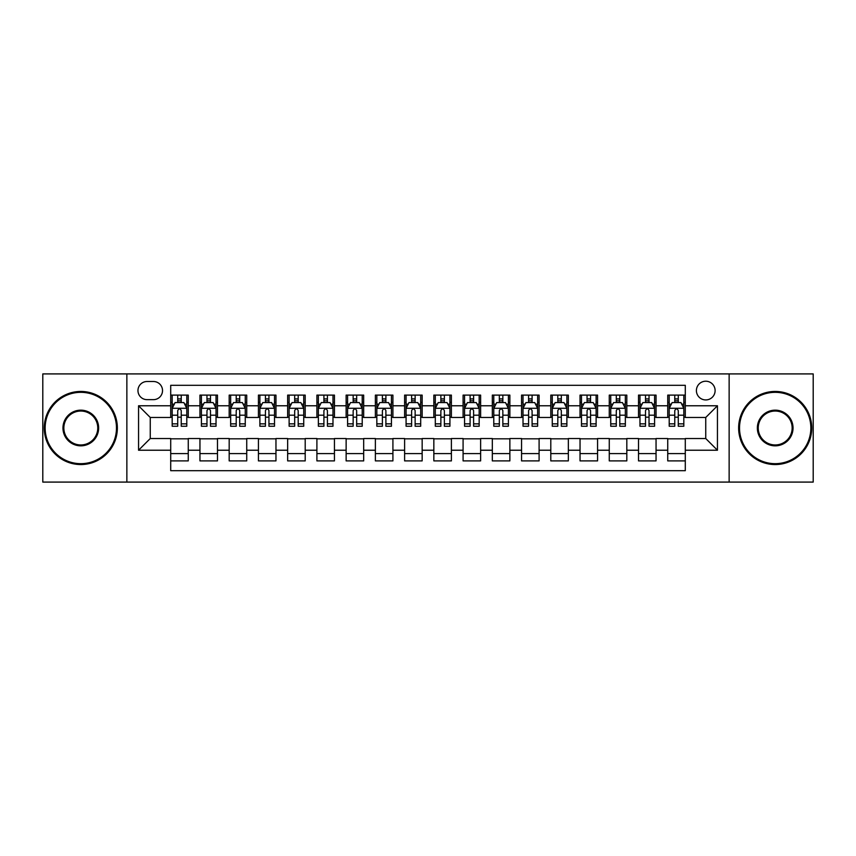 <?xml version="1.0" encoding="UTF-8"?>
<svg xmlns="http://www.w3.org/2000/svg" width="856" height="856" viewBox="0 0 856 856"><rect width="100%" height="100%" fill="white"/><g stroke="black" fill="none" stroke-linecap="round" stroke-linejoin="round"><path stroke-width="1.28" d="M705.751 381.22A9.352 9.352 0 0 0 696.399 390.571A9.352 9.352 0 0 0 705.751 399.934A9.352 9.352 0 0 0 715.113 390.571A9.352 9.352 0 0 0 705.751 381.22M729.141 482.089L813.2 482.089L813.2 373.911L729.141 373.911L729.141 482.089L126.859 482.089L126.859 373.911L42.8 373.911L42.8 482.089L126.859 482.089M685.292 395.108L667.744 395.108L667.744 405.776L656.049 405.776L656.049 417.471L667.744 417.471L667.744 405.776M656.049 405.776L656.049 395.108L638.512 395.108L638.512 405.776L626.817 405.776L626.817 417.471L638.512 417.471L638.512 405.776M626.817 405.776L626.817 395.108L609.269 395.108L609.269 405.776L597.574 405.776L597.574 417.471L609.269 417.471L609.269 405.776M597.574 405.776L597.574 395.108L580.036 395.108L580.036 405.776L568.341 405.776L568.341 417.471L580.036 417.471L580.036 405.776M568.341 405.776L568.341 395.108L550.793 395.108L550.793 405.776L539.098 405.776L539.098 417.471L550.793 417.471L550.793 405.776M539.098 405.776L539.098 395.108L521.561 395.108L521.561 405.776L509.866 405.776L509.866 417.471L521.561 417.471L521.561 405.776M509.866 405.776L509.866 395.108L492.318 395.108L492.318 405.776L480.623 405.776L480.623 417.471L492.318 417.471L492.318 405.776M480.623 405.776L480.623 395.108L463.085 395.108L463.085 405.776L451.39 405.776L451.39 417.471L463.085 417.471L463.085 405.776M451.39 405.776L451.39 395.108L433.842 395.108L433.842 405.776L422.158 405.776L422.158 417.471L433.842 417.471L433.842 405.776M422.158 405.776L422.158 395.108L404.61 395.108L404.61 405.776L392.915 405.776L392.915 417.471L404.61 417.471L404.61 405.776M392.915 405.776L392.915 395.108L375.377 395.108L375.377 405.776L363.682 405.776L363.682 417.471L375.377 417.471L375.377 405.776M363.682 405.776L363.682 395.108L346.134 395.108L346.134 405.776L334.439 405.776L334.439 417.471L346.134 417.471L346.134 405.776M334.439 405.776L334.439 395.108L316.902 395.108L316.902 405.776L305.207 405.776L305.207 417.471L316.902 417.471L316.902 405.776M305.207 405.776L305.207 395.108L287.659 395.108L287.659 405.776L275.964 405.776L275.964 417.471L287.659 417.471L287.659 405.776M275.964 405.776L275.964 395.108L258.426 395.108L258.426 405.776L246.731 405.776L246.731 417.471L258.426 417.471L258.426 405.776M246.731 405.776L246.731 395.108L229.183 395.108L229.183 405.776L217.488 405.776L217.488 417.471L229.183 417.471L229.183 405.776M217.488 405.776L217.488 395.108L199.951 395.108L199.951 417.471L188.256 417.471L188.256 395.108L170.708 395.108M170.708 460.892L188.256 460.892L188.256 438.529L199.951 438.529L199.951 460.892L217.488 460.892L217.488 438.529L229.183 438.529L229.183 450.224L217.488 450.224M229.183 450.224L229.183 460.892L246.731 460.892L246.731 438.529L258.426 438.529L258.426 450.224L246.731 450.224M258.426 450.224L258.426 460.892L275.964 460.892L275.964 438.529L287.659 438.529L287.659 450.224L275.964 450.224M287.659 450.224L287.659 460.892L305.207 460.892L305.207 438.529L316.902 438.529L316.902 450.224L305.207 450.224M316.902 450.224L316.902 460.892L334.439 460.892L334.439 438.529L346.134 438.529L346.134 450.224L334.439 450.224M346.134 450.224L346.134 460.892L363.682 460.892L363.682 438.529L375.377 438.529L375.377 450.224L363.682 450.224M375.377 450.224L375.377 460.892L392.915 460.892L392.915 438.529L404.61 438.529L404.61 450.224L392.915 450.224M404.61 450.224L404.61 460.892L422.158 460.892L422.158 438.529L433.842 438.529L433.842 450.224L422.158 450.224M433.842 450.224L433.842 460.892L451.39 460.892L451.39 438.529L463.085 438.529L463.085 450.224L451.39 450.224M463.085 450.224L463.085 460.892L480.623 460.892L480.623 438.529L492.318 438.529L492.318 450.224L480.623 450.224M492.318 450.224L492.318 460.892L509.866 460.892L509.866 438.529L521.561 438.529L521.561 450.224L509.866 450.224M521.561 450.224L521.561 460.892L539.098 460.892L539.098 438.529L550.793 438.529L550.793 450.224L539.098 450.224M550.793 450.224L550.793 460.892L568.341 460.892L568.341 438.529L580.036 438.529L580.036 450.224L568.341 450.224M580.036 450.224L580.036 460.892L597.574 460.892L597.574 438.529L609.269 438.529L609.269 450.224L597.574 450.224M609.269 450.224L609.269 460.892L626.817 460.892L626.817 438.529L638.512 438.529L638.512 450.224L626.817 450.224M638.512 450.224L638.512 460.892L656.049 460.892L656.049 438.529L667.744 438.529L667.744 450.224L656.049 450.224M147.029 399.645L153.459 399.645A9.063 9.063 0 0 0 162.522 390.571A9.063 9.063 0 0 0 153.459 381.509L147.029 381.509A9.063 9.063 0 0 0 137.966 390.571A9.063 9.063 0 0 0 147.029 399.645M729.141 373.911L126.859 373.911M685.292 405.776L685.292 385.318L170.708 385.318L170.708 417.471L150.249 417.471L150.249 438.529L170.708 438.529L170.708 470.682L685.292 470.682L685.292 438.529L705.751 438.529L705.751 417.471L685.292 417.471L685.292 405.776L717.446 405.776L717.446 450.224L685.292 450.224M170.708 450.224L138.554 450.224L138.554 405.776L170.708 405.776M667.744 450.224L667.744 460.892L685.292 460.892M170.708 402.416L172.174 402.416M177.727 402.416L181.237 402.416M186.79 402.416L188.256 402.416M170.708 417.182L172.174 417.182M177.727 417.182L181.237 417.182M186.79 417.182L188.256 417.182M170.708 438.818L188.256 438.818M170.708 453.584L188.256 453.584M199.951 417.182L201.417 417.182M206.97 417.182L210.48 417.182M216.033 417.182L217.488 417.182M199.951 402.416L201.417 402.416M206.97 402.416L210.48 402.416M216.033 402.416L217.488 402.416M199.951 438.818L217.488 438.818M199.951 453.584L217.488 453.584M229.183 438.818L246.731 438.818M229.183 453.584L246.731 453.584M229.183 402.416L230.649 402.416M236.203 402.416L239.712 402.416M245.265 402.416L246.731 402.416M229.183 417.182L230.649 417.182M236.203 417.182L239.712 417.182M245.265 417.182L246.731 417.182M258.426 438.818L275.964 438.818M258.426 453.584L275.964 453.584M258.426 402.416L259.882 402.416M265.446 402.416L268.945 402.416M274.509 402.416L275.964 402.416M258.426 417.182L259.882 417.182M265.446 417.182L268.945 417.182M274.509 417.182L275.964 417.182M287.659 438.818L305.207 438.818M287.659 453.584L305.207 453.584M287.659 402.416L289.125 402.416M294.678 402.416L298.188 402.416M303.741 402.416L305.207 402.416M287.659 417.182L289.125 417.182M294.678 417.182L298.188 417.182M303.741 417.182L305.207 417.182M316.902 438.818L334.439 438.818M316.902 453.584L334.439 453.584M316.902 402.416L318.357 402.416M323.91 402.416L327.42 402.416M332.984 402.416L334.439 402.416M316.902 417.182L318.357 417.182M323.91 417.182L327.42 417.182M332.984 417.182L334.439 417.182M346.134 438.818L363.682 438.818M346.134 453.584L363.682 453.584M346.134 402.416L347.6 402.416M353.154 402.416L356.663 402.416M362.216 402.416L363.682 402.416M346.134 417.182L347.6 417.182M353.154 417.182L356.663 417.182M362.216 417.182L363.682 417.182M375.377 438.818L392.915 438.818M375.377 453.584L392.915 453.584M375.377 402.416L376.833 402.416M382.386 402.416L385.895 402.416M391.449 402.416L392.915 402.416M375.377 417.182L376.833 417.182M382.386 417.182L385.895 417.182M391.449 417.182L392.915 417.182M404.61 438.818L422.158 438.818M404.61 453.584L422.158 453.584M404.61 402.416L406.076 402.416M411.629 402.416L415.139 402.416M420.692 402.416L422.158 402.416M404.61 417.182L406.076 417.182M411.629 417.182L415.139 417.182M420.692 417.182L422.158 417.182M433.842 438.818L451.39 438.818M433.842 453.584L451.39 453.584M433.842 402.416L435.308 402.416M440.861 402.416L444.371 402.416M449.924 402.416L451.39 402.416M433.842 417.182L435.308 417.182M440.861 417.182L444.371 417.182M449.924 417.182L451.39 417.182M463.085 438.818L480.623 438.818M463.085 453.584L480.623 453.584M463.085 402.416L464.551 402.416M470.105 402.416L473.614 402.416M479.167 402.416L480.623 402.416M463.085 417.182L464.551 417.182M470.105 417.182L473.614 417.182M479.167 417.182L480.623 417.182M492.318 438.818L509.866 438.818M492.318 453.584L509.866 453.584M492.318 402.416L493.784 402.416M499.337 402.416L502.846 402.416M508.4 402.416L509.866 402.416M492.318 417.182L493.784 417.182M499.337 417.182L502.846 417.182M508.4 417.182L509.866 417.182M521.561 438.818L539.098 438.818M521.561 453.584L539.098 453.584M521.561 402.416L523.016 402.416M528.58 402.416L532.09 402.416M537.643 402.416L539.098 402.416M521.561 417.182L523.016 417.182M528.58 417.182L532.09 417.182M537.643 417.182L539.098 417.182M550.793 438.818L568.341 438.818M550.793 453.584L568.341 453.584M550.793 402.416L552.259 402.416M557.812 402.416L561.322 402.416M566.875 402.416L568.341 402.416M550.793 417.182L552.259 417.182M557.812 417.182L561.322 417.182M566.875 417.182L568.341 417.182M580.036 438.818L597.574 438.818M580.036 453.584L597.574 453.584M580.036 402.416L581.492 402.416M587.056 402.416L590.554 402.416M596.118 402.416L597.574 402.416M580.036 417.182L581.492 417.182M587.056 417.182L590.554 417.182M596.118 417.182L597.574 417.182M609.269 438.818L626.817 438.818M609.269 453.584L626.817 453.584M609.269 402.416L610.735 402.416M616.288 402.416L619.798 402.416M625.351 402.416L626.817 402.416M609.269 417.182L610.735 417.182M616.288 417.182L619.798 417.182M625.351 417.182L626.817 417.182M638.512 438.818L656.049 438.818M638.512 453.584L656.049 453.584M638.512 402.416L639.967 402.416M645.52 402.416L649.03 402.416M654.583 402.416L656.049 402.416M638.512 417.182L639.967 417.182M645.52 417.182L649.03 417.182M654.583 417.182L656.049 417.182M667.744 438.818L685.292 438.818M667.744 453.584L685.292 453.584M667.744 402.416L669.21 402.416M674.763 402.416L678.273 402.416M683.826 402.416L685.292 402.416M667.744 417.182L669.21 417.182M674.763 417.182L678.273 417.182M683.826 417.182L685.292 417.182M150.249 417.471L138.554 405.776M150.249 438.529L138.554 450.224M717.446 405.776L705.751 417.471M717.446 450.224L705.751 438.529M181.237 398.907L177.727 398.907M186.79 423.859L181.237 423.859L181.237 426.245L186.79 426.245L186.79 408.408L183.869 402.566L175.095 402.566L172.174 408.408L172.174 426.245L177.727 426.245L177.727 423.859L172.174 423.859M172.174 408.408L172.174 395.108M186.79 408.408L186.79 395.108M177.727 402.566L177.727 395.108M181.237 395.108L181.237 402.566M181.237 423.859L181.237 410.602C180.07 408.355 178.904 408.355 177.727 410.602L177.727 423.859M80.806 392.326A35.674 35.674 0 0 0 45.143 428A35.674 35.674 0 0 0 80.806 463.674A35.674 35.674 0 0 0 116.48 428A35.674 35.674 0 0 0 80.806 392.326M80.806 464.551A36.551 36.551 0 0 1 44.266 428A36.551 36.551 0 0 1 80.806 391.449A36.551 36.551 0 0 1 117.358 428A36.551 36.551 0 0 1 80.806 464.551M80.806 410.163A17.837 17.837 0 0 1 98.643 428A17.837 17.837 0 0 1 80.806 445.837A17.837 17.837 0 0 1 62.97 428A17.837 17.837 0 0 1 80.806 410.163M80.806 444.96A16.96 16.96 0 0 0 97.766 428A16.96 16.96 0 0 0 80.806 411.041A16.96 16.96 0 0 0 63.847 428A16.96 16.96 0 0 0 80.806 444.96M775.194 392.326A35.674 35.674 0 0 0 739.52 428A35.674 35.674 0 0 0 775.194 463.674A35.674 35.674 0 0 0 810.857 428A35.674 35.674 0 0 0 775.194 392.326M775.194 464.551A36.551 36.551 0 0 1 738.642 428A36.551 36.551 0 0 1 775.194 391.449A36.551 36.551 0 0 1 811.734 428A36.551 36.551 0 0 1 775.194 464.551M775.194 410.163A17.837 17.837 0 0 1 793.031 428A17.837 17.837 0 0 1 775.194 445.837A17.837 17.837 0 0 1 757.357 428A17.837 17.837 0 0 1 775.194 410.163M775.194 444.96A16.96 16.96 0 0 0 792.153 428A16.96 16.96 0 0 0 775.194 411.041A16.96 16.96 0 0 0 758.234 428A16.96 16.96 0 0 0 775.194 444.96M210.48 398.907L206.97 398.907M216.033 423.859L210.48 423.859L210.48 426.245L216.033 426.245L216.033 408.408L213.112 402.566L204.338 402.566L201.417 408.408L201.417 426.245L206.97 426.245L206.97 423.859L201.417 423.859M201.417 408.408L201.417 395.108M216.033 408.408L216.033 395.108M206.97 402.566L206.97 395.108M210.48 395.108L210.48 402.566M210.48 423.859L210.48 410.602C209.303 408.355 208.136 408.355 206.97 410.602L206.97 423.859M239.712 398.907L236.203 398.907M245.265 423.859L239.712 423.859L239.712 426.245L245.265 426.245L245.265 408.408L242.344 402.566L233.57 402.566L230.649 408.408L230.649 426.245L236.203 426.245L236.203 423.859L230.649 423.859M230.649 408.408L230.649 395.108M245.265 408.408L245.265 395.108M236.203 402.566L236.203 395.108M239.712 395.108L239.712 402.566M239.712 423.859L239.712 410.602C238.546 408.355 237.38 408.355 236.203 410.602L236.203 423.859M268.945 398.907L265.446 398.907M274.509 423.859L268.945 423.859L268.945 426.245L274.509 426.245L274.509 408.408L271.577 402.566L262.813 402.566L259.882 408.408L259.882 426.245L265.446 426.245L265.446 423.859L259.882 423.859M259.882 408.408L259.882 395.108M274.509 408.408L274.509 395.108M265.446 402.566L265.446 395.108M268.945 395.108L268.945 402.566M268.945 423.859L268.945 410.602C267.778 408.355 266.612 408.355 265.446 410.602L265.446 423.859M298.188 398.907L294.678 398.907M303.741 423.859L298.188 423.859L298.188 426.245L303.741 426.245L303.741 408.408L300.82 402.566L292.046 402.566L289.125 408.408L289.125 426.245L294.678 426.245L294.678 423.859L289.125 423.859M289.125 408.408L289.125 395.108M303.741 408.408L303.741 395.108M294.678 402.566L294.678 395.108M298.188 395.108L298.188 402.566M298.188 423.859L298.188 410.602C297.021 408.355 295.844 408.355 294.678 410.602L294.678 423.859M327.42 398.907L323.91 398.907M332.984 423.859L327.42 423.859L327.42 426.245L332.984 426.245L332.984 408.408L330.052 402.566L321.289 402.566L318.357 408.408L318.357 426.245L323.91 426.245L323.91 423.859L318.357 423.859M318.357 408.408L318.357 395.108M332.984 408.408L332.984 395.108M323.91 402.566L323.91 395.108M327.42 395.108L327.42 402.566M327.42 423.859L327.42 410.602C326.254 408.355 325.087 408.355 323.91 410.602L323.91 423.859M356.663 398.907L353.154 398.907M362.216 423.859L356.663 423.859L356.663 426.245L362.216 426.245L362.216 408.408L359.295 402.566L350.521 402.566L347.6 408.408L347.6 426.245L353.154 426.245L353.154 423.859L347.6 423.859M347.6 408.408L347.6 395.108M362.216 408.408L362.216 395.108M353.154 402.566L353.154 395.108M356.663 395.108L356.663 402.566M356.663 423.859L356.663 410.602C355.497 408.355 354.32 408.355 353.154 410.602L353.154 423.859M385.895 398.907L382.386 398.907M391.449 423.859L385.895 423.859L385.895 426.245L391.449 426.245L391.449 408.408L388.528 402.566L379.754 402.566L376.833 408.408L376.833 426.245L382.386 426.245L382.386 423.859L376.833 423.859M376.833 408.408L376.833 395.108M391.449 408.408L391.449 395.108M382.386 402.566L382.386 395.108M385.895 395.108L385.895 402.566M385.895 423.859L385.895 410.602C384.729 408.355 383.563 408.355 382.386 410.602L382.386 423.859M415.139 398.907L411.629 398.907M420.692 423.859L415.139 423.859L415.139 426.245L420.692 426.245L420.692 408.408L417.771 402.566L408.997 402.566L406.076 408.408L406.076 426.245L411.629 426.245L411.629 423.859L406.076 423.859M406.076 408.408L406.076 395.108M420.692 408.408L420.692 395.108M411.629 402.566L411.629 395.108M415.139 395.108L415.139 402.566M415.139 423.859L415.139 410.602C413.972 408.355 412.795 408.355 411.629 410.602L411.629 423.859M444.371 398.907L440.861 398.907M449.924 423.859L444.371 423.859L444.371 426.245L449.924 426.245L449.924 408.408L447.003 402.566L438.229 402.566L435.308 408.408L435.308 426.245L440.861 426.245L440.861 423.859L435.308 423.859M435.308 408.408L435.308 395.108M449.924 408.408L449.924 395.108M440.861 402.566L440.861 395.108M444.371 395.108L444.371 402.566M444.371 423.859L444.371 410.602C443.205 408.355 442.038 408.355 440.861 410.602L440.861 423.859M473.614 398.907L470.105 398.907M479.167 423.859L473.614 423.859L473.614 426.245L479.167 426.245L479.167 408.408L476.246 402.566L467.472 402.566L464.551 408.408L464.551 426.245L470.105 426.245L470.105 423.859L464.551 423.859M464.551 408.408L464.551 395.108M479.167 408.408L479.167 395.108M470.105 402.566L470.105 395.108M473.614 395.108L473.614 402.566M473.614 423.859L473.614 410.602C472.437 408.355 471.271 408.355 470.105 410.602L470.105 423.859M502.846 398.907L499.337 398.907M508.4 423.859L502.846 423.859L502.846 426.245L508.4 426.245L508.4 408.408L505.479 402.566L496.705 402.566L493.784 408.408L493.784 426.245L499.337 426.245L499.337 423.859L493.784 423.859M493.784 408.408L493.784 395.108M508.4 408.408L508.4 395.108M499.337 402.566L499.337 395.108M502.846 395.108L502.846 402.566M502.846 423.859L502.846 410.602C501.68 408.355 500.514 408.355 499.337 410.602L499.337 423.859M532.09 398.907L528.58 398.907M537.643 423.859L532.09 423.859L532.09 426.245L537.643 426.245L537.643 408.408L534.711 402.566L525.948 402.566L523.016 408.408L523.016 426.245L528.58 426.245L528.58 423.859L523.016 423.859M523.016 408.408L523.016 395.108M537.643 408.408L537.643 395.108M528.58 402.566L528.58 395.108M532.09 395.108L532.09 402.566M532.09 423.859L532.09 410.602C530.913 408.355 529.746 408.355 528.58 410.602L528.58 423.859M561.322 398.907L557.812 398.907M566.875 423.859L561.322 423.859L561.322 426.245L566.875 426.245L566.875 408.408L563.954 402.566L555.18 402.566L552.259 408.408L552.259 426.245L557.812 426.245L557.812 423.859L552.259 423.859M552.259 408.408L552.259 395.108M566.875 408.408L566.875 395.108M557.812 402.566L557.812 395.108M561.322 395.108L561.322 402.566M561.322 423.859L561.322 410.602C560.156 408.355 558.989 408.355 557.812 410.602L557.812 423.859M590.554 398.907L587.056 398.907M596.118 423.859L590.554 423.859L590.554 426.245L596.118 426.245L596.118 408.408L593.187 402.566L584.423 402.566L581.492 408.408L581.492 426.245L587.056 426.245L587.056 423.859L581.492 423.859M581.492 408.408L581.492 395.108M596.118 408.408L596.118 395.108M587.056 402.566L587.056 395.108M590.554 395.108L590.554 402.566M590.554 423.859L590.554 410.602C589.388 408.355 588.222 408.355 587.056 410.602L587.056 423.859M619.798 398.907L616.288 398.907M625.351 423.859L619.798 423.859L619.798 426.245L625.351 426.245L625.351 408.408L622.43 402.566L613.656 402.566L610.735 408.408L610.735 426.245L616.288 426.245L616.288 423.859L610.735 423.859M610.735 408.408L610.735 395.108M625.351 408.408L625.351 395.108M616.288 402.566L616.288 395.108M619.798 395.108L619.798 402.566M619.798 423.859L619.798 410.602C618.631 408.355 617.454 408.355 616.288 410.602L616.288 423.859M649.03 398.907L645.52 398.907M654.583 423.859L649.03 423.859L649.03 426.245L654.583 426.245L654.583 408.408L651.662 402.566L642.888 402.566L639.967 408.408L639.967 426.245L645.52 426.245L645.52 423.859L639.967 423.859M639.967 408.408L639.967 395.108M654.583 408.408L654.583 395.108M645.52 402.566L645.52 395.108M649.03 395.108L649.03 402.566M649.03 423.859L649.03 410.602C647.864 408.355 646.697 408.355 645.52 410.602L645.52 423.859M678.273 398.907L674.763 398.907M683.826 423.859L678.273 423.859L678.273 426.245L683.826 426.245L683.826 408.408L680.905 402.566L672.131 402.566L669.21 408.408L669.21 426.245L674.763 426.245L674.763 423.859L669.21 423.859M669.21 408.408L669.21 395.108M683.826 408.408L683.826 395.108M674.763 402.566L674.763 395.108M678.273 395.108L678.273 402.566M678.273 423.859L678.273 410.602C677.107 408.355 675.93 408.355 674.763 410.602L674.763 423.859M199.951 450.224L188.256 450.224M199.951 405.776L188.256 405.776M186.715 408.269L172.249 408.269M172.174 404.171L174.292 404.171M184.671 404.171L186.79 404.171M177.727 415.192L172.174 415.192M186.79 415.192L181.237 415.192M181.237 400.769L177.727 400.769M215.958 408.269L201.481 408.269M201.417 404.171L203.535 404.171M213.914 404.171L216.033 404.171M206.97 415.192L201.417 415.192M216.033 415.192L210.48 415.192M210.48 400.769L206.97 400.769M245.191 408.269L230.724 408.269M230.649 404.171L232.768 404.171M243.147 404.171L245.265 404.171M236.203 415.192L230.649 415.192M245.265 415.192L239.712 415.192M239.712 400.769L236.203 400.769M274.434 408.269L259.957 408.269M259.882 404.171L262 404.171M272.39 404.171L274.509 404.171M265.446 415.192L259.882 415.192M274.509 415.192L268.945 415.192M268.945 400.769L265.446 400.769M303.666 408.269L289.2 408.269M289.125 404.171L291.243 404.171M301.622 404.171L303.741 404.171M294.678 415.192L289.125 415.192M303.741 415.192L298.188 415.192M298.188 400.769L294.678 400.769M332.909 408.269L318.432 408.269M318.357 404.171L320.476 404.171M330.855 404.171L332.984 404.171M323.91 415.192L318.357 415.192M332.984 415.192L327.42 415.192M327.42 400.769L323.91 400.769M362.142 408.269L347.675 408.269M347.6 404.171L349.719 404.171M360.098 404.171L362.216 404.171M353.154 415.192L347.6 415.192M362.216 415.192L356.663 415.192M356.663 400.769L353.154 400.769M391.385 408.269L376.908 408.269M376.833 404.171L378.951 404.171M389.33 404.171L391.449 404.171M382.386 415.192L376.833 415.192M391.449 415.192L385.895 415.192M385.895 400.769L382.386 400.769M420.617 408.269L406.14 408.269M406.076 404.171L408.194 404.171M418.573 404.171L420.692 404.171M411.629 415.192L406.076 415.192M420.692 415.192L415.139 415.192M415.139 400.769L411.629 400.769M449.86 408.269L435.383 408.269M435.308 404.171L437.427 404.171M447.806 404.171L449.924 404.171M440.861 415.192L435.308 415.192M449.924 415.192L444.371 415.192M444.371 400.769L440.861 400.769M479.093 408.269L464.615 408.269M464.551 404.171L466.67 404.171M477.049 404.171L479.167 404.171M470.105 415.192L464.551 415.192M479.167 415.192L473.614 415.192M473.614 400.769L470.105 400.769M508.325 408.269L493.859 408.269M493.784 404.171L495.902 404.171M506.281 404.171L508.4 404.171M499.337 415.192L493.784 415.192M508.4 415.192L502.846 415.192M502.846 400.769L499.337 400.769M537.568 408.269L523.091 408.269M523.016 404.171L525.145 404.171M535.524 404.171L537.643 404.171M528.58 415.192L523.016 415.192M537.643 415.192L532.09 415.192M532.09 400.769L528.58 400.769M566.8 408.269L552.334 408.269M552.259 404.171L554.378 404.171M564.757 404.171L566.875 404.171M557.812 415.192L552.259 415.192M566.875 415.192L561.322 415.192M561.322 400.769L557.812 400.769M596.043 408.269L581.566 408.269M581.492 404.171L583.61 404.171M594 404.171L596.118 404.171M587.056 415.192L581.492 415.192M596.118 415.192L590.554 415.192M590.554 400.769L587.056 400.769M625.276 408.269L610.81 408.269M610.735 404.171L612.853 404.171M623.232 404.171L625.351 404.171M616.288 415.192L610.735 415.192M625.351 415.192L619.798 415.192M619.798 400.769L616.288 400.769M654.519 408.269L640.042 408.269M639.967 404.171L642.086 404.171M652.465 404.171L654.583 404.171M645.52 415.192L639.967 415.192M654.583 415.192L649.03 415.192M649.03 400.769L645.52 400.769M683.751 408.269L669.285 408.269M669.21 404.171L671.329 404.171M681.708 404.171L683.826 404.171M674.763 415.192L669.21 415.192M683.826 415.192L678.273 415.192M678.273 400.769L674.763 400.769"/></g></svg>
